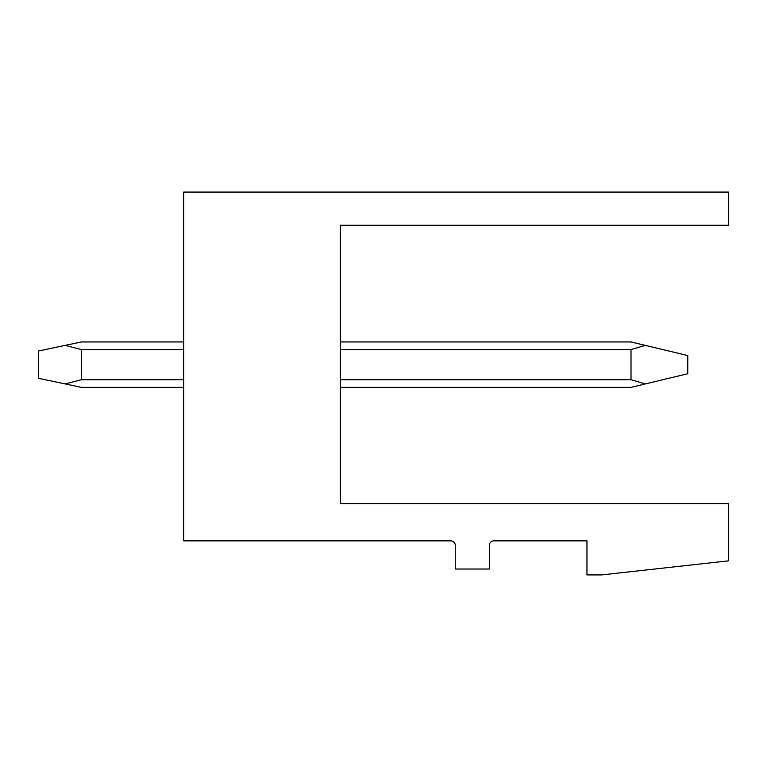<?xml version="1.0" encoding="UTF-8"?>
<svg xmlns="http://www.w3.org/2000/svg" width="767" height="767" viewBox="0 0 767 767"><rect width="100%" height="100%" fill="white"/><g stroke="black" fill="none" stroke-linecap="round" stroke-linejoin="round"><path stroke-width="1.15" d="M340.356 503.622L340.356 225.23L728.65 225.23L728.65 192.076L183.677 192.076L183.677 540.86L450.718 540.86A4.544 4.544 0 0 1 455.253 545.404L455.253 569.018L489.317 569.018L489.317 545.404A4.544 4.544 0 0 1 493.862 540.86L586.956 540.86L586.956 574.924L601.491 574.924L728.65 560.84L728.65 503.622L340.356 503.622M183.677 387.364L81.494 387.364L38.35 378.275L38.35 351.027L65.157 345.39L81.494 349.589L81.494 379.713L183.677 379.713M340.356 379.713L631.011 379.713L645.344 383.922L687.778 373.74L687.778 355.572L631.011 341.948L340.356 341.948M81.494 379.713L65.157 383.922M340.356 387.364L631.011 387.364L645.344 383.922M81.494 349.589L183.677 349.589M340.356 349.589L631.011 349.589L645.344 345.39M65.157 345.39L81.494 341.948L183.677 341.948M631.011 349.589L631.011 379.713"/></g></svg>
